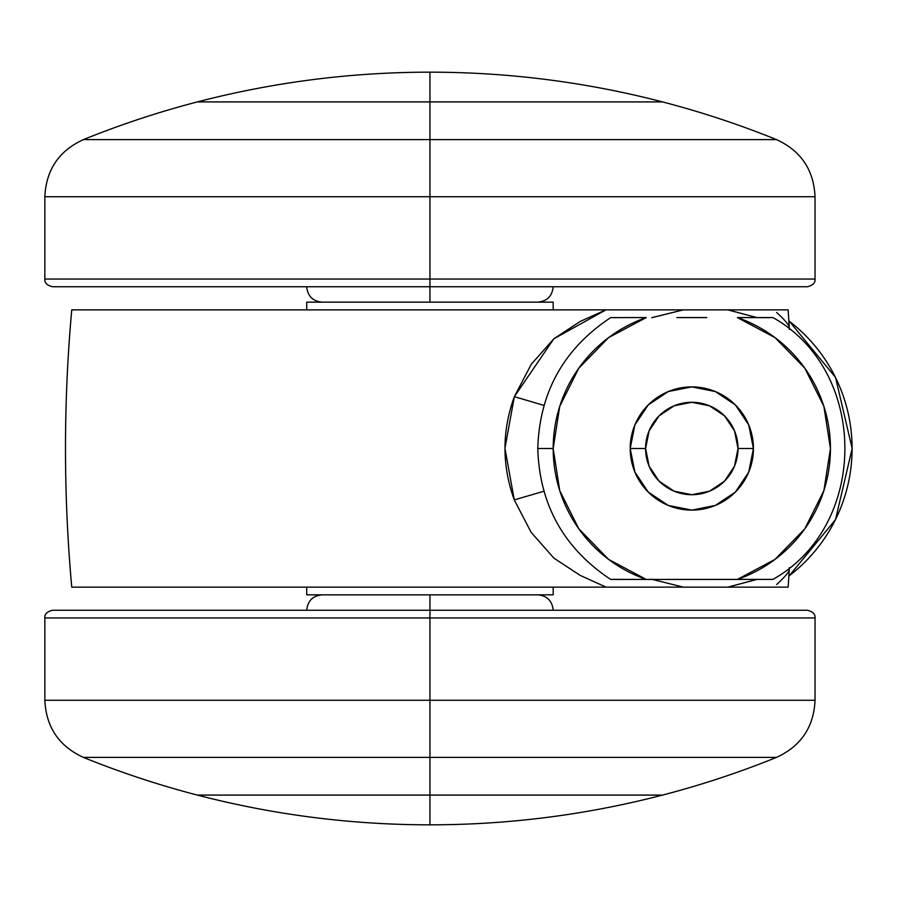 <?xml version="1.0" encoding="UTF-8"?>
<svg xmlns="http://www.w3.org/2000/svg" width="897" height="897" viewBox="0 0 897 897"><rect width="100%" height="100%" fill="white"/><g stroke="black" fill="none" stroke-linecap="round" stroke-linejoin="round"><path stroke-width="1.35" d="M662.547 795.09L429.943 795.09L429.943 824.836C508.745 824.792 586.268 814.868 662.547 795.09C586.268 814.868 508.745 824.792 429.943 824.836C351.153 824.792 273.619 814.868 197.351 795.09C273.619 814.868 351.153 824.792 429.943 824.836L429.943 795.09L197.351 795.09L662.547 795.09A924.224 924.224 0 0 0 776.533 757.382L429.943 757.382L429.943 795.09L662.547 795.09A924.224 924.224 0 0 0 776.533 757.382L83.365 757.382A924.224 924.224 0 0 0 197.351 795.09A924.224 924.224 0 0 1 83.365 757.382L429.943 757.382L429.943 700.265L815.037 700.265L429.943 700.265L429.943 795.09L197.351 795.09L662.547 795.09M197.351 101.91C273.619 82.132 351.153 72.209 429.943 72.164L429.943 101.91L662.547 101.91C586.268 82.132 508.745 72.209 429.943 72.164C508.745 72.209 586.268 82.132 662.547 101.91L429.943 101.91L429.943 72.164C351.153 72.209 273.619 82.132 197.351 101.91L429.943 101.91L197.351 101.91A924.224 924.224 0 0 0 83.365 139.618L429.943 139.618L429.943 101.91L197.351 101.91A924.224 924.224 0 0 0 83.365 139.618L776.533 139.618A924.224 924.224 0 0 0 662.547 101.91A924.224 924.224 0 0 1 776.533 139.618L429.943 139.618L429.943 196.735L44.85 196.735L429.943 196.735L429.943 101.91L662.547 101.91L197.351 101.91M706.78 317.572L676.843 317.572M789.113 321.115A160.305 160.305 0 0 1 789.113 575.885A160.305 160.305 0 0 0 819.297 351.332M651.558 579.227L683.323 587.131L727.859 587.131L757.09 579.384M789.169 570.324C788.003 573.239 783.821 577.971 776.611 584.53M776.611 312.47C783.799 318.996 787.981 323.727 789.158 326.654M757.09 317.616L727.859 309.869L683.323 309.869L651.749 317.706M786.389 309.869L71.872 309.869M90.889 587.131L606.092 587.131L580.168 575.392L553.853 558.091L531.125 532.325L514.273 499.909L504.944 448.287L514.351 396.665L531.271 364.26L553.841 338.786L580.191 321.44L605.957 309.869L90.889 309.869M667.222 587.131L785.11 587.131M71.872 587.131L683.323 587.131M553.124 302.166L306.763 302.166M306.763 594.834L553.124 594.834M308.501 594.834L551.229 594.834M551.386 302.166L308.658 302.166M756.978 579.384L727.859 587.131L788.138 587.131L789.382 567.61M789.382 329.39L788.138 309.869L727.859 309.869L756.967 317.616M644.595 587.131L663.713 587.143M514.351 396.676C501.894 430.997 501.872 465.408 514.273 499.898L543.885 491.253M543.986 405.399L514.362 396.665L543.986 405.41M652.108 317.572L683.323 309.869L605.957 309.869L553.841 338.786L514.362 396.665M630.199 448.5A61.613 61.613 0 0 1 691.811 386.887A61.613 61.613 0 0 1 753.424 448.5A61.613 61.613 0 0 0 691.811 386.887A61.613 61.613 0 0 0 630.199 448.5L645.593 448.5A46.207 46.207 0 0 1 691.811 402.293A46.207 46.207 0 0 1 738.018 448.5L753.424 448.5L748.737 472.08L735.383 492.072L715.391 505.426L691.811 510.113L668.231 505.426L648.239 492.072L634.885 472.08L630.199 448.5L634.885 424.92L648.239 404.928L668.231 391.574L691.811 386.887L715.391 391.574L735.383 404.928L748.737 424.92L753.424 448.5L738.018 448.5L734.508 430.818L724.484 415.827L709.493 405.803L691.811 402.293L674.129 405.803L659.138 415.827L649.114 430.818L645.593 448.5L649.114 466.182L659.138 481.173L674.129 491.197L691.811 494.707L709.493 491.197L724.484 481.173L734.508 466.182L738.018 448.5A46.207 46.207 0 0 1 691.811 494.707A46.207 46.207 0 0 1 645.593 448.5L630.199 448.5A61.613 61.613 0 0 0 691.811 510.113A61.613 61.613 0 0 0 753.424 448.5A61.613 61.613 0 0 1 691.811 510.113A61.613 61.613 0 0 1 630.199 448.5M613.043 579.35L646.244 579.428A138.631 138.631 0 0 1 553.18 448.5L537.774 448.5L553.18 448.5A138.631 138.631 0 0 1 646.244 317.572L610.689 317.616L646.244 317.572L608.592 337.62L578.812 368.185L559.739 406.341L553.18 448.5L559.739 490.659L578.812 528.815L608.592 559.38L646.244 579.428L772.922 579.384L737.379 579.428L775.03 559.38L804.811 528.815L823.883 490.659L830.443 448.5L823.883 406.341L804.811 368.185L775.03 337.62L737.379 317.572L762.147 317.628L737.379 317.572A138.631 138.631 0 0 1 737.379 579.428L610.666 579.428C563.821 548.347 539.512 504.719 537.774 448.5C539.512 392.281 563.821 348.653 610.689 317.616M614.411 317.65L621.475 317.616M769.592 317.65L762.158 317.628M737.379 317.572L772.956 317.572C868.868 371.336 868.868 525.664 772.922 579.384M776.533 757.382C800.954 746.158 813.792 727.119 815.037 700.265L815.037 617.943C815.451 614.198 812.884 611.631 807.334 610.24L429.943 610.24L429.943 594.834L429.943 610.24L807.334 610.24L429.943 610.24L429.943 617.943L815.037 617.943L429.943 617.943L429.943 700.265L815.037 700.265L429.943 700.265L429.943 617.943L815.037 617.943L429.943 617.943L429.943 610.24L52.553 610.24C47.003 611.631 44.435 614.198 44.85 617.943L44.85 700.265C46.106 727.119 58.944 746.158 83.365 757.382M429.943 617.943L44.85 617.943L429.943 617.943M429.943 700.265L44.85 700.265L429.943 700.265M83.365 139.618C58.944 150.842 46.106 169.881 44.85 196.735L44.85 279.057C44.435 282.802 47.003 285.369 52.553 286.76L429.943 286.76L429.943 302.166L429.943 286.76L52.553 286.76L429.943 286.76L429.943 279.057L44.85 279.057L429.943 279.057L429.943 196.735L44.85 196.735L429.943 196.735L429.943 279.057L44.85 279.057L429.943 279.057L429.943 286.76L807.334 286.76C812.884 285.369 815.451 282.802 815.037 279.057L815.037 196.735C813.792 169.881 800.954 150.842 776.533 139.618M429.943 279.057L815.037 279.057L429.943 279.057M429.943 196.735L815.037 196.735L429.943 196.735M789.113 321.059L835.533 377.413L852.15 448.5L835.533 519.587L789.113 575.941M71.749 309.869C63.407 402.293 63.407 494.707 71.749 587.131M553.18 302.166L553.18 309.869M306.718 302.166L306.718 309.869M553.18 587.131L553.18 594.834M306.718 587.131L306.718 594.834M553.18 610.24C552.238 600.9 547.114 595.765 537.774 594.834M306.718 610.24C307.649 600.9 312.784 595.765 322.113 594.834M306.718 286.76C307.649 296.1 312.784 301.235 322.113 302.166M553.18 286.76C552.238 296.1 547.114 301.235 537.774 302.166"/></g></svg>
